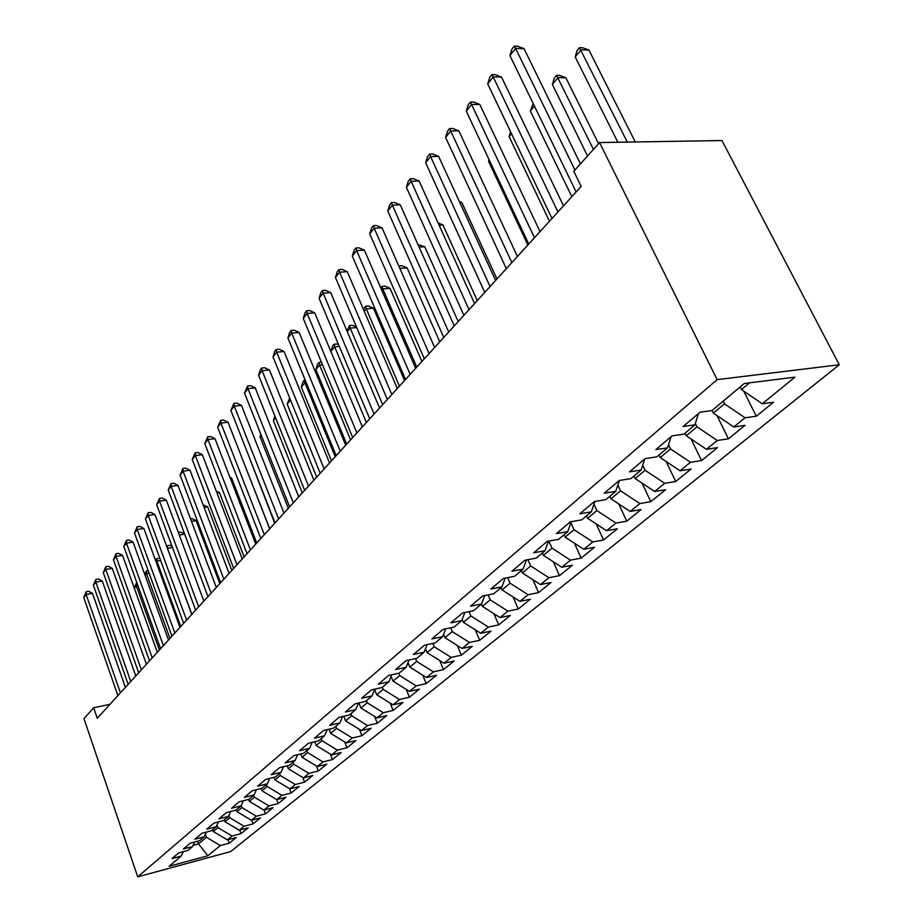 <?xml version="1.0" encoding="UTF-8"?>
<svg xmlns="http://www.w3.org/2000/svg" width="923" height="923" viewBox="0 0 923 923"><rect width="100%" height="100%" fill="white"/><g stroke="black" fill="none" stroke-linecap="round" stroke-linejoin="round"><path stroke-width="1.38" d="M109.964 704.341L93.673 707.745L97.273 718.279L581.155 186.434L573.794 171.309L599.535 142.546L721.982 140.55L839.272 364.758L230.658 851.571L137.723 876.85L717.148 379.641L839.272 364.758M197.58 841.234L198.526 843.922L207.86 855.759L220.378 845.549L229.25 843.172L236.276 837.484L227.358 839.861L232.077 836.019L241.018 833.642L248.218 827.804L239.23 830.192L244.064 826.247L253.075 823.87L260.459 817.882L251.402 820.259L256.363 816.22L265.455 813.844L273.035 807.706L263.897 810.082L268.985 805.929L278.158 803.552L285.934 797.253L276.715 799.618L281.942 795.361L291.183 792.995L299.179 786.523L289.891 788.888L295.256 784.515L304.578 782.15L312.782 775.505L303.413 777.858L308.928 773.37L318.331 771.005L326.765 764.175L317.316 766.528L322.981 761.913L332.465 759.56L341.129 752.533L331.599 754.887L337.426 750.134L346.99 747.792L355.897 740.569L346.287 742.9L352.286 738.019L361.931 735.689L371.104 728.259L361.412 730.578L367.573 725.547L377.299 723.24L386.737 715.59L376.965 717.898L383.31 712.718L393.117 710.422L402.843 702.553L392.979 704.837L399.521 699.507L409.408 697.223L419.423 689.112L409.477 691.385L416.215 685.893L426.195 683.631L436.51 675.278L426.484 677.528L433.429 671.863L443.49 669.625L454.128 661.006L444.009 663.233L451.174 657.395L461.315 655.18L472.288 646.285L462.088 648.5L469.484 642.466L479.718 640.274L491.036 631.101L480.756 633.282L488.382 627.063L498.697 624.894L510.384 615.433L500.012 617.579L507.904 611.153L518.299 609.018L530.379 599.235L519.926 601.346L528.071 594.712L538.559 592.612L551.031 582.505L540.497 584.582L548.92 577.717L559.488 575.652L572.387 565.199L561.761 567.241L570.483 560.134L581.144 558.115L594.493 547.293L583.786 549.289L592.797 541.939L603.55 539.967L617.372 528.764L606.573 530.702L615.918 523.087L626.752 521.172L641.07 509.565L630.19 511.457L639.87 503.554L650.784 501.697L665.633 489.675L654.672 491.498L664.71 483.306L675.705 481.506L691.108 469.034L680.066 470.799L690.485 462.296L701.561 460.554L717.552 447.609L706.43 449.305L717.252 440.479L728.409 438.817L745.011 425.365L733.808 426.98L745.069 417.796L756.295 416.227L773.555 402.243L762.283 403.766L741.469 389.587L749.545 382.826M207.86 855.759L169.071 866.282L181.243 856.071L183.296 851.652M762.283 403.766L794.922 377.149L744.238 383.495L711.979 410.573L700.061 412.189L683.124 426.507L694.984 424.834L683.874 434.168L672.048 435.864L655.78 449.628L667.548 447.874L656.864 456.839L645.131 458.616L629.486 471.849L641.162 470.015L630.882 478.645L619.252 480.502L604.196 493.228L615.768 491.336L605.88 499.631L594.343 501.558L579.84 513.811L591.32 511.85L581.79 519.857L570.356 521.841L556.384 533.656L567.76 531.636L558.577 539.344L547.235 541.386L533.759 552.773L545.043 550.696L536.182 558.138L524.933 560.226L511.93 571.222L523.122 569.099L514.561 576.287L503.416 578.421L490.863 589.036L501.95 586.866L493.69 593.812L482.648 595.981L470.522 606.238L481.506 604.034L473.522 610.738L462.573 612.953L450.851 622.863L461.742 620.625L454.012 627.109L443.167 629.359L431.826 638.947L442.613 636.674L435.148 642.95L424.395 645.223L413.423 654.499L424.119 652.203L416.884 658.284L406.224 660.58L395.609 669.567L406.201 667.248L399.197 673.121L388.641 675.451L378.349 684.151L388.848 681.809L382.053 687.508L371.588 689.862L361.62 698.296L372.027 695.93L365.439 701.457L355.078 703.834L345.398 712.002L355.713 709.625L349.321 714.99L339.053 717.367L329.673 725.305L339.883 722.905L333.688 728.109L323.512 730.508L314.408 738.204L324.527 735.804L318.516 740.846L308.42 743.269L299.583 750.745L309.62 748.322L303.771 753.226L293.768 755.649L285.184 762.917L295.129 760.483L289.453 765.248L279.542 767.682L271.189 774.743L281.042 772.297L275.527 776.935L265.709 779.381L257.598 786.234L267.358 783.789L261.994 788.3L252.256 790.746L244.364 797.414L254.044 794.968L248.818 799.353L239.172 801.81L231.5 808.294L241.088 805.837L236.011 810.106L226.447 812.563L218.97 818.886L228.477 816.417L223.528 820.57L214.055 823.039L206.775 829.189L216.201 826.731L211.39 830.769L201.999 833.238L194.903 839.226L204.248 836.769L199.553 840.703L190.242 843.172L183.331 849.01L192.595 846.541L188.015 850.383L178.785 852.852L172.059 858.54L181.243 856.071M723.159 401.193L724.463 403.824L713.341 413.123L712.048 410.516M745.069 417.796L724.463 403.824M733.808 426.98L713.341 413.123M695.377 423.542L696.98 426.818L686.274 435.771L685.028 433.199M717.252 440.479L696.98 426.818M706.43 449.305L686.274 435.771M694.984 424.834L698.399 413.585M668.529 444.759L670.536 448.947L660.233 457.566L659.022 455.027M690.485 462.296L670.536 448.947M680.066 470.799L660.233 457.566M667.548 447.874L671.044 436.717M642.708 465.25L645.062 470.257L635.139 478.564L633.974 476.06M664.71 483.306L645.062 470.257M654.672 491.498L635.139 478.564M641.162 470.015L644.739 458.95M617.856 485.048L620.533 490.794L610.957 498.801L609.815 496.332M639.87 503.554L620.533 490.794M630.19 511.457L610.957 498.801M615.768 491.336L619.379 480.479M593.939 504.2L596.869 510.592L587.639 518.311L586.52 515.876M615.918 523.087L596.869 510.592M606.573 530.702L587.639 518.311M591.32 511.85L594.862 501.466M570.875 522.718L574.037 529.698L565.118 537.151L564.045 534.752M592.797 541.939L574.037 529.698M583.786 549.289L565.118 537.151M567.76 531.636L571.233 521.68M548.839 541.097L551.989 548.147L543.382 555.346L542.332 552.981M570.483 560.134L551.989 548.147M561.761 567.241L543.382 555.346M545.043 550.696L548.447 541.166M527.921 559.673L530.69 565.972L522.372 572.929L521.345 570.587M548.92 577.717L530.69 565.972M540.497 584.582L522.372 572.929M523.122 569.099L526.456 559.949M507.673 577.602L510.096 583.198L502.054 589.924L501.062 587.616M528.071 594.712L510.096 583.198M519.926 601.346L502.054 589.924M501.95 586.866L505.216 578.075M488.071 594.92L490.194 599.858L482.406 606.376L481.437 604.092M507.904 611.153L490.194 599.858M500.012 617.579L482.406 606.376M481.506 604.034L484.702 595.577M469.08 611.637L470.915 615.987L463.381 622.287L462.192 619.46M488.382 627.063L470.915 615.987M480.756 633.282L463.381 622.287M461.742 620.625L464.857 612.491M450.666 627.802L452.258 631.597L444.955 637.701L443.548 634.309M469.484 642.466L452.258 631.597M462.088 648.5L444.955 637.701M442.613 636.674L445.671 628.84M432.829 643.435L434.179 646.723L427.107 652.642L425.491 648.719M451.174 657.395L434.179 646.723M444.009 663.233L427.107 652.642M424.119 652.203L427.107 644.658M415.512 658.572L416.665 661.387L409.8 667.121L408.012 662.726M433.429 671.863L416.665 661.387M426.484 677.528L409.8 667.121M406.201 667.248L409.12 659.957M398.713 673.236L399.671 675.601L393.025 681.162L391.075 676.328M416.215 685.893L399.671 675.601M409.477 691.385L393.025 681.162M388.848 681.809L391.698 674.782M382.341 687.266L383.195 689.389L376.734 694.788L374.646 689.55M399.521 699.507L383.195 689.389M392.979 704.837L376.734 694.788M372.027 695.93L374.819 689.135M366.362 700.684L367.192 702.772L360.928 708.022L358.932 702.945M383.31 712.718L367.192 702.772M376.965 717.898L360.928 708.022M355.713 709.625L358.447 703.061M350.855 713.71L351.663 715.775L345.571 720.875L343.783 716.271M367.573 725.547L351.663 715.775M361.412 730.578L345.571 720.875M339.883 722.905L342.56 716.56M335.776 726.355L336.572 728.397L330.653 733.347L329.05 729.205M352.286 738.019L336.572 728.397M346.287 742.9L330.653 733.347M324.527 735.804L327.134 729.655M321.135 738.654L321.908 740.673L316.162 745.484L314.731 741.757M337.426 750.134L321.908 740.673M331.599 754.887L316.162 745.484M309.62 748.322L312.17 742.369M306.886 750.607L307.647 752.603L302.063 757.287L300.794 753.953M322.981 761.913L307.647 752.603M317.316 766.528L302.063 757.287M295.129 760.483L297.621 754.714M293.041 762.236L293.791 764.209L288.345 768.755L287.226 765.79M308.928 773.37L293.791 764.209M303.413 777.858L288.345 768.755M281.042 772.297L283.488 766.713M279.565 773.543L280.292 775.493L274.996 779.923L274.027 777.304M295.256 784.515L280.292 775.493M289.891 788.888L274.996 779.923M267.358 783.789L269.747 778.366M266.447 784.55L267.162 786.488L262.005 790.803L261.163 788.507M281.942 795.361L267.162 786.488M276.715 799.618L262.005 790.803M254.044 794.968L256.375 789.707M253.675 795.28L254.379 797.184L249.36 801.383L248.633 799.399M268.985 805.929L254.379 797.184M263.897 810.082L249.36 801.383M241.088 805.837L243.372 800.737M241.191 805.606L241.918 807.602L237.026 811.698L236.346 809.817M256.363 816.22L241.918 807.602M251.402 820.259L237.026 811.698M228.477 816.417L230.715 811.467M228.939 815.413L229.792 817.755L225.016 821.747L224.347 819.889M244.064 826.247L229.792 817.755M239.23 830.192L225.016 821.747M216.201 826.731L218.393 821.908M216.997 824.977L217.955 827.654L213.317 831.542L212.659 829.708M232.077 836.019L217.955 827.654M227.358 839.861L213.317 831.542M204.248 836.769L206.383 832.085M205.368 834.323L206.429 837.311L198.526 843.922L193.149 845.353M220.378 845.549L206.429 837.311M192.595 846.541L194.695 841.995M93.673 707.745L83.947 718.613L137.723 876.85M599.535 142.546L717.148 379.641M740.142 386.933L741.469 389.587M229.25 843.172L228.004 839.688M241.018 833.642L239.715 830.054M253.075 823.87L251.725 820.178M265.455 813.844L264.047 810.036M278.158 803.552L276.681 799.606M291.183 792.995L289.58 788.704M304.578 782.15L302.825 777.501M318.331 771.005L316.416 765.986M332.465 759.56L330.365 754.137M346.99 747.792L344.717 741.942M361.931 735.689L359.451 729.378M377.299 723.24L374.611 716.444M393.117 710.422L390.198 703.118M409.408 697.223L406.235 689.377M426.195 683.631L422.746 675.198M443.49 669.625L439.74 660.556M461.315 655.18L457.254 645.442M479.718 640.274L475.287 629.832M498.697 624.894L493.897 613.68M518.299 609.018L513.084 596.973M538.559 592.612L532.883 579.679M559.488 575.652L553.315 561.772M581.144 558.115L574.418 543.197M603.55 539.967L596.223 523.929M626.752 521.172L618.756 503.935M650.784 501.697L642.062 483.144M675.705 481.506L666.175 461.535M701.561 460.554L691.131 439.036M728.409 438.817L716.975 415.592M756.295 416.227L743.742 391.133M125.401 687.37L92.496 593.362L86.127 594.447L120.428 692.827M83.728 597.481L86.174 591.747L86.127 594.447L83.728 597.481L117.89 695.63M86.174 591.747L88.723 591.32L92.496 593.362M159.379 650.023L136.35 585.932L134.354 588.332M137.919 585.667L136.35 585.932L136.292 583.301L137.019 583.174M134.193 587.882L136.292 583.301M135.773 675.971L102.268 581.029L95.842 582.09L130.766 681.462M93.385 585.205L95.865 579.39L95.842 582.09L93.385 585.205L128.159 684.335M95.865 579.39L98.438 578.975L102.268 581.029M146.411 664.283L112.283 568.383L105.799 569.433L141.369 669.81M103.284 572.629L105.799 566.734L105.799 569.433L103.284 572.629L138.692 672.752M105.799 566.734L108.395 566.318L112.283 568.383M169.947 638.404L146.503 573.691L145.107 575.375M149.122 573.252L146.503 573.691L146.422 571.06L148.222 570.76M144.738 574.337L146.422 571.06M180.77 626.509L156.898 561.149L156.137 562.084M160.648 560.549L156.898 561.149L156.795 558.519L159.875 558.415M155.537 560.434L156.795 558.519M157.314 652.296L122.551 555.427L116.01 556.454L152.249 657.868M113.425 559.73L115.986 553.754L116.01 556.454L113.425 559.73L149.503 660.88M115.986 553.754L118.606 553.339L122.551 555.427M168.494 640.008L133.085 542.136L126.474 543.151L163.406 645.604M123.832 546.508L126.428 540.44L126.474 543.151L123.832 546.508L160.59 648.696M126.428 540.44L129.07 540.036L133.085 542.136M191.869 614.314L167.455 548.435M172.497 547.524L167.559 548.308L167.421 545.666L169.947 545.274L172.07 546.37M166.74 546.497L167.421 545.666M184.681 534.186L179.293 535.017M178.358 532.49L180.862 532.11L184.623 534.048M179.973 627.386L143.884 528.498L137.215 529.502L174.851 633.016M134.504 532.94L137.146 526.791L137.215 529.502L134.504 532.94L171.966 636.189M137.146 526.791L139.811 526.387L143.884 528.498M219.789 583.624L196.103 520.676L191.511 521.368M190.553 518.841L192.065 518.611L196.103 520.676M191.765 614.43L154.96 514.515L148.234 515.495L186.608 620.094M145.453 519.026L148.142 512.773L148.234 515.495L145.453 519.026L183.642 623.36M148.142 512.773L150.83 512.392L154.96 514.515M231.788 570.437L207.652 506.854L204.064 507.373M203.106 504.835L207.652 506.854M203.868 601.127L166.336 500.151L159.541 501.108L198.687 606.815M156.691 504.743L159.425 498.397L159.541 501.108L156.691 504.743L195.641 610.172M159.425 498.397L162.136 498.016L166.336 500.151M244.099 556.904L219.489 492.663L216.997 493.009M216.236 491.036L219.489 492.663M216.305 587.455L178.012 485.406L171.159 486.34L211.09 593.177M168.228 490.067L171.009 483.629L171.159 486.34L168.228 490.067L207.963 596.627M171.009 483.629L173.743 483.26L178.012 485.406M256.744 543.001L231.65 478.102L230.312 478.287M229.896 477.237L231.65 478.102M229.089 573.402L190.011 470.257L183.1 471.168L223.851 579.159M180.077 474.999L182.904 468.457L183.1 471.168L180.077 474.999L220.632 582.701M182.904 468.457L185.673 468.099L190.011 470.257M269.735 528.729L244.018 463.173M242.23 558.957L202.333 454.704L195.353 455.581L236.957 564.749M192.261 459.516L195.134 452.87L195.353 455.581L192.261 459.516L233.646 568.395M195.134 452.87L197.926 452.524L202.333 454.704M247.283 452.201L274.731 523.237M255.74 544.109L215.013 438.702L207.963 439.556L250.456 549.923M204.779 443.605L207.71 436.844L207.963 439.556L204.779 443.605L247.041 553.673M207.71 436.844L210.525 436.51L215.013 438.702M261.278 435.344L260.032 436.833L288.322 508.296M260.032 436.833L260.851 434.272M269.654 528.821L228.039 422.249L220.932 423.08L264.336 534.671M217.655 427.234L220.632 420.369L220.932 423.08L217.655 427.234L260.828 538.524M220.632 420.369L223.481 420.046L228.039 422.249M275.677 417.969L273.416 420.703L302.306 492.928M273.416 420.703L274.904 416.019M283.972 513.084L241.445 405.324L234.269 406.12L278.619 518.957M230.9 410.4L233.934 403.42L234.269 406.12L230.9 410.4L275.008 522.926M233.934 403.42L236.807 403.109L241.445 405.324M290.526 400.074L287.168 404.124L316.681 477.133M287.168 404.124L289.66 397.94M298.717 496.874L255.244 387.914L247.999 388.664L293.341 502.781M244.526 393.071L247.618 385.976L247.999 388.664L244.526 393.071L289.626 506.865M247.618 385.976L250.514 385.676L255.244 387.914M335.234 456.735L304.925 382.733L301.313 387.072L331.472 460.865M306.217 382.595L304.925 382.733L304.405 380.114L305.167 380.034M301.313 387.072L302.963 381.845L304.405 380.114M313.901 480.179L269.447 369.973L262.132 370.7L308.513 486.109M258.555 375.234L260.286 369.835L261.717 368.012L262.132 370.7L258.555 375.234L304.671 490.332M261.717 368.012L264.636 367.735L269.447 369.973M350.578 439.867L319.577 365.058L315.874 369.523L346.702 444.136M322.496 364.77L319.577 365.058L319.023 362.439L321.435 362.208M315.874 369.523L317.535 364.227L319.023 362.439M329.557 462.965L284.076 351.501L276.692 352.182L324.146 468.93M273.012 356.866L274.754 351.386L276.231 349.517L276.692 352.182L273.012 356.866L320.189 473.268M276.231 349.517L279.184 349.24L284.076 351.501M366.385 422.503L334.68 346.852L330.861 351.455L362.381 426.888L314.708 312.851L307.174 313.439L356.901 432.922M339.329 346.425L334.68 346.852L334.068 344.256L336.895 344.002L338.637 344.787M330.861 351.455L332.545 346.102L334.068 344.256M345.71 445.221L299.156 332.476L291.703 333.111L340.264 451.209M287.907 337.933L289.672 332.384L291.183 330.446L291.703 333.111L287.907 337.933L336.191 455.685M291.183 330.446L294.172 330.192L299.156 332.476M382.664 404.609L350.221 328.115L347.267 331.68M356.74 327.561L350.221 328.115L349.563 325.531L352.413 325.288L356.555 327.146M346.921 330.861L349.563 325.531M303.263 318.412L305.04 312.782L306.609 310.797L307.174 313.439L303.263 318.412L352.69 437.548M306.609 310.797L309.62 310.555L314.708 312.851M404.574 380.518L373.446 308.236L366.246 308.801L364.227 311.247M399.44 386.16L366.246 308.801L365.531 306.228L368.404 306.009L373.446 308.236M363.489 309.54L365.531 306.228M379.561 408.012L330.734 292.603L323.131 293.145L374.08 414.035M319.093 298.279L320.904 292.579L322.519 290.514L323.131 293.145L319.093 298.279L369.731 418.811M322.519 290.514L325.554 290.307L330.734 292.603M421.903 361.481L390.025 288.38L382.757 288.899L381.73 290.134M416.758 367.135L382.757 288.899L381.984 286.338L384.891 286.13L390.025 288.38M380.738 287.849L381.984 286.338M397.317 388.491L347.29 271.72L339.606 272.204L391.825 394.536M335.441 277.5L337.264 271.72L338.926 269.597L339.606 272.204L335.441 277.5L387.337 399.474M338.926 269.597L341.995 269.401L347.29 271.72M439.775 341.833L407.124 267.901L399.832 268.362M398.805 266.009L401.886 265.639L407.124 267.901M398.955 265.824L399.659 267.958M415.673 368.323L364.366 250.145L356.624 250.583L410.158 374.392M352.309 256.052L354.155 250.191L355.874 247.999L356.624 250.583L352.309 256.052L405.52 379.491M355.874 247.999L358.978 247.826L364.366 250.145M458.223 321.562L424.765 246.764L419.111 247.087M417.992 244.583L424.765 246.764M434.641 347.475L382.018 227.866L374.196 228.235L429.114 353.555M369.742 233.9L371.611 227.946L373.388 225.685L374.196 228.235L369.742 233.9L424.315 358.828M373.388 225.685L376.515 225.535L382.018 227.866M477.272 300.61L442.971 224.958L439.083 225.143M438.079 222.916L442.971 224.958M454.266 325.9L400.259 204.837L392.356 205.148L448.728 331.992M387.764 210.998L389.644 204.952L391.479 202.61L392.356 205.148L387.764 210.998L443.755 337.449M391.479 202.61L394.64 202.495L400.259 204.837M496.966 278.977L461.777 202.425L459.827 202.506M459.331 201.422L461.777 202.425M474.584 303.575L419.123 181.023L411.139 181.266L469.034 309.678M406.385 187.311L408.301 181.185L410.193 178.762L411.139 181.266L406.385 187.311L463.888 315.331M410.193 178.762L413.389 178.67L419.123 181.023M495.628 280.454L438.644 156.379L430.591 156.552L490.067 286.557M425.665 162.806L427.591 156.587L429.564 154.083L430.591 156.552L425.665 162.806L484.737 292.418M429.564 154.083L432.783 154.026L438.644 156.379M489.409 160.337L488.567 161.352L527.864 245.022M488.567 161.352L489.086 159.656M517.422 256.479L458.846 130.87L450.712 130.962L511.861 262.594M445.613 137.435L447.574 131.124L449.605 128.528L450.712 130.962L445.613 137.435L506.346 268.662M449.605 128.528L452.858 128.505L458.846 130.87M511.504 133.708L509.104 136.604L549.473 221.266M509.104 136.604L510.569 131.758M540.036 231.638L479.787 104.437L471.572 104.437L534.475 237.742M466.288 111.164L468.261 104.749L470.372 102.061L471.572 104.437L466.288 111.164L528.741 244.041M470.372 102.061L473.661 102.061L479.787 104.437M534.429 106.064L530.356 110.968L571.845 196.668M530.356 110.968L533.206 103.561M563.503 205.841L501.489 77.036L493.205 76.955L557.942 211.955M487.725 83.912L489.721 77.405L491.901 74.613L493.205 76.955L487.725 83.912L551.989 218.486M491.901 74.613L495.224 74.659L501.489 77.036M598.542 143.653L565.868 77.74L558 77.647L552.381 84.431L587.547 155.941M593.431 149.376L556.534 75.374L559.673 75.409L565.868 77.74M552.381 84.431L554.285 78.097L556.534 75.374M580.429 163.89L524.01 48.619L515.634 48.423L574.937 170.028M509.946 55.657L511.965 49.046L514.238 46.15L515.634 48.423L509.946 55.657L576.137 191.949M514.238 46.15L517.584 46.231L524.01 48.619M635.255 141.957L588.955 50.073L581.029 49.9L575.191 56.938L617.856 142.246M627.317 142.084L579.448 47.673L582.621 47.754L588.955 50.073M575.191 56.938L577.117 50.488L579.448 47.673"/></g></svg>
